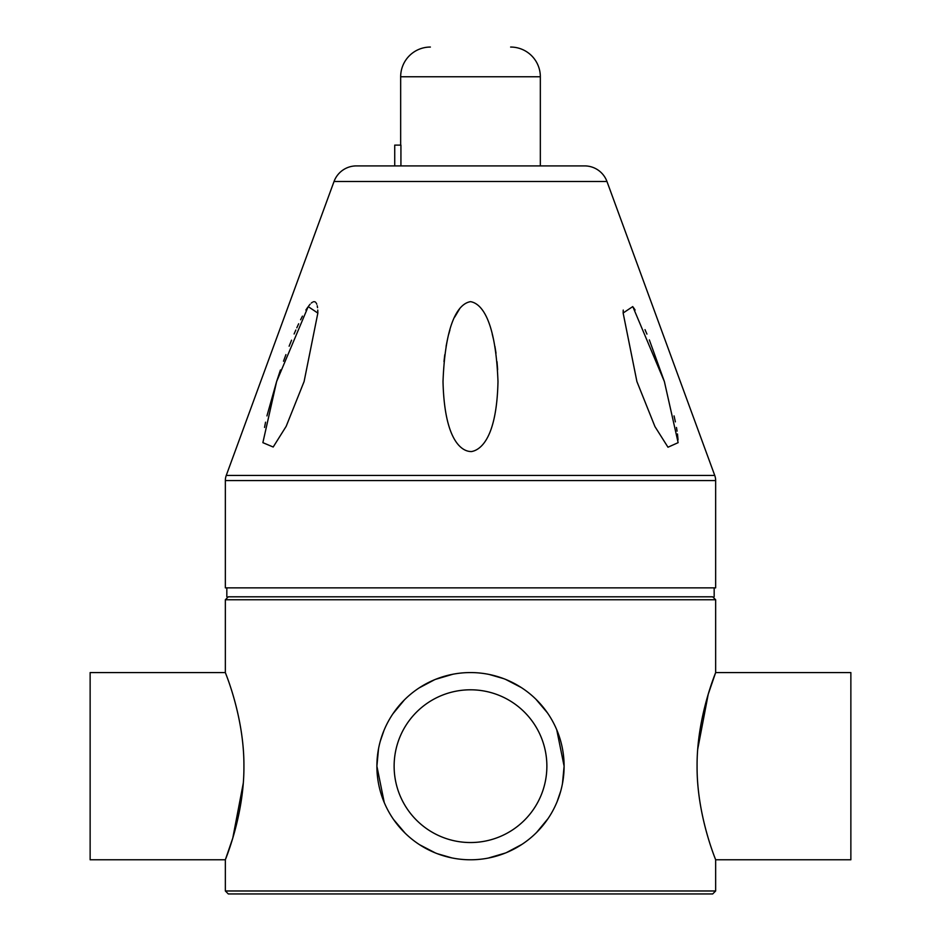 <?xml version="1.0" encoding="UTF-8"?>
<svg xmlns="http://www.w3.org/2000/svg" width="941" height="941" viewBox="0 0 941 941"><rect width="100%" height="100%" fill="white"/><g stroke="black" fill="none" stroke-linecap="round" stroke-linejoin="round"><path stroke-width="1.41" d="M228.322 893.95L712.678 893.95L715.654 890.974L225.346 890.974L228.322 893.95M715.654 890.974L715.654 859.78C716.372 861.039 696.799 816.353 697.081 766.174C696.716 716.677 716.266 671.392 715.654 672.568L715.654 599.758L225.346 599.758L225.346 672.568C224.628 671.298 244.201 715.995 243.919 766.174C244.284 815.671 224.734 860.956 225.346 859.78L225.346 890.974M556.743 729.793L564.106 766.174L562.471 783.559M560.73 791.075L557.107 801.673M548.074 818.564L536.558 832.491M521.89 844.406L506.434 852.605M505.458 853.005L488.156 858.098M451.927 857.921L437.353 853.71M435.377 852.934L419.651 844.759M405.124 833.161L393.609 819.54M384.257 802.555L376.894 766.174L378.529 748.777M380.27 741.261L383.893 730.675M392.926 713.784L404.442 699.845M419.11 687.93L434.566 679.743M435.542 679.343L452.844 674.25M489.073 674.426L503.647 678.637M505.623 679.402L521.349 687.577M535.876 699.187L547.391 712.796M243.919 766.174C244.284 716.677 224.734 671.392 225.346 672.568L90.136 672.568L90.136 859.78L225.346 859.78L232.78 838.09L243.284 783.124M697.081 766.174C696.716 815.671 716.266 860.956 715.654 859.78L850.864 859.78L850.864 672.568L715.654 672.568L708.22 694.258L697.716 749.212M225.346 599.758L228.298 596.806L712.702 596.806L715.654 599.758M712.702 596.806L228.298 596.806M226.828 596.782L226.828 587.866M714.172 587.866L714.172 596.782M225.346 587.866L715.654 587.866L715.654 480.569L225.346 480.569L225.346 587.866M584.643 165.91L356.357 165.91L584.643 165.91A23.772 23.772 90 0 1 606.969 181.507L714.748 475.452A14.856 14.856 -90 0 1 715.654 480.569M225.346 480.569A14.856 14.856 0 0 1 226.252 475.452L334.031 181.507A23.772 23.772 90 0 1 356.357 165.91L356.357 165.91M497.636 369.684L497.024 361.697M496.013 353.204L494.931 346.429M493.66 340.03L492.225 334.079M460.008 308.166L454.738 317.035M449.939 329.891L448.786 334.031M447.328 340.077L446.093 346.312M444.787 354.651L443.987 361.603M623.154 312.988L632.787 306.578L664.381 381.552L649.349 339.901M646.938 334.09L645.008 329.644M635.104 310.048L633.575 307.707M623.236 310.083L623.154 312.612M678.049 439.906L677.473 433.954M677.085 431.154L676.473 427.461M675.379 421.874L674.062 415.91M279.865 371.683L276.619 381.552L308.201 306.601L317.846 313.094L317.764 310.071M317.552 307.707L317.223 305.743M316.776 304.202L316.235 303.037M315.611 302.249L314.917 301.802M314.165 301.661L313.329 301.802M312.388 302.249L311.33 303.037M310.154 304.202L308.848 305.743M307.425 307.707L305.884 310.06M302.449 316.129L300.602 319.752M298.662 323.775L296.815 327.797M295.827 330.02L294.11 333.984M291.545 340.171L289.122 346.229M285.935 354.604L283.512 361.238M280.453 369.978L279.889 371.613M276.548 381.775L266.938 415.91M265.55 422.191L264.539 427.437M317.846 313.106L304.096 381.552L286.158 426.355L273.196 447.022L262.868 442.658L276.619 381.552M664.381 381.552L678.132 442.658L667.981 447.222L654.96 426.602L636.904 381.552L623.154 313.094M443.011 381.552C445.528 315.953 461.219 303.143 470.512 301.661C479.698 303.108 495.484 315.847 497.989 381.552C496.766 436.589 481.439 449.739 471.629 451.539C461.855 451.927 444.446 440.659 443.011 381.552M714.748 475.452L226.252 475.452M400.666 145.114L400.666 76.762A29.712 29.712 90 0 1 430.378 47.05L430.378 47.05M510.622 47.05A29.712 29.712 90 0 1 540.334 76.762L540.334 165.91M400.925 165.91L400.925 145.114L394.726 145.114L394.726 165.91M470.5 859.78A93.606 93.606 0 0 1 376.894 766.174A93.606 93.606 0 0 1 470.5 672.568A93.606 93.606 0 0 1 564.106 766.174A93.606 93.606 0 0 1 470.5 859.78M470.5 689.8A76.374 76.374 0 0 0 394.126 766.174A76.374 76.374 0 0 0 470.5 842.536A76.374 76.374 0 0 0 546.874 766.174A76.374 76.374 0 0 0 470.5 689.8M606.969 181.507L334.031 181.507M540.334 76.762L400.666 76.762"/></g></svg>
